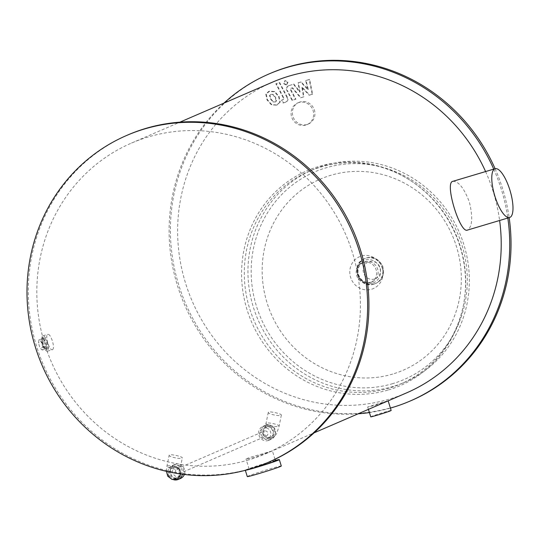 <?xml version="1.0" encoding="UTF-8"?>
<svg xmlns="http://www.w3.org/2000/svg" width="540" height="540" viewBox="0 0 540 540"><rect width="100%" height="100%" fill="white"/><g stroke="black" fill="none" stroke-linecap="round" stroke-linejoin="round"><path stroke-width="0.41" stroke-dasharray="2.7 2.03" d="M39.008 339.714L38.441 342.88L40.048 348.037L42.221 350.014L42.788 346.849L41.182 341.699L39.008 339.714L42.572 338.654L42.005 341.82L38.441 342.88M42.005 341.82L43.612 346.97L40.048 348.037M43.612 346.97L45.779 348.955L42.221 350.014M45.779 348.955L46.346 345.789L42.788 346.849M46.346 345.789L44.746 340.639L41.182 341.699M44.746 340.639L42.572 338.654M42.323 337.858A6.237 1.978 73.4 0 0 42.316 344.48A6.237 1.978 73.4 0 0 45.961 349.778A6.237 1.978 73.4 0 0 46.069 343.238A6.237 1.978 73.4 0 0 42.39 337.831A6.237 1.978 73.4 0 0 42.323 337.858M43.335 337.554A6.237 1.978 73.4 0 0 43.328 344.176A6.237 1.978 73.4 0 0 46.973 349.475A6.237 1.978 73.4 0 0 47.081 342.934A6.237 1.978 73.4 0 0 43.403 337.527A6.237 1.978 73.4 0 0 43.335 337.554M179.712 469.213A6.683 1.262 -168.4 0 1 171.511 468.443A6.683 1.262 -168.4 0 1 166.921 466.256L166.921 466.256A6.683 1.262 -168.4 0 1 167.211 465.98A6.683 1.262 -168.4 0 1 174.697 466.574A6.683 1.262 -168.4 0 1 175.419 466.749A6.683 1.262 -168.4 0 1 176.135 466.945A6.683 1.262 -168.4 0 1 180.009 468.936L180.009 468.936A6.683 1.262 -168.4 0 1 179.712 469.213M181.98 458.163L182.27 457.893C182.939 456.597 169.081 453.546 169.182 455.213C168.46 456.719 180.151 459.304 181.98 458.163M177.113 478.953A6.683 6.332 66.6 0 1 172.894 479.358A6.683 6.332 66.6 0 1 167.967 474.066A6.683 6.332 66.6 0 1 170.451 467.431A6.683 6.332 66.6 0 1 177.444 467.357A6.683 6.332 66.6 0 1 180.556 473.985M175.311 467.579A5.569 5.279 66.6 0 1 176.418 478.042A5.569 5.279 66.6 0 1 169.371 475.025A5.569 5.279 66.6 0 1 175.311 467.579M176.351 467.127A5.569 5.279 66.6 0 1 177.464 477.589A5.569 5.279 66.6 0 1 170.411 474.572A5.569 5.279 66.6 0 1 176.351 467.127M173.482 479.689A7.567 7.175 66.6 0 1 168.048 472.865A7.567 7.175 66.6 0 1 172.253 465.534A7.567 7.175 66.6 0 1 176.749 465.203A7.567 7.175 66.6 0 1 182.358 474.235M180.603 478.42A7.567 7.175 66.6 0 1 171.018 474.316A7.567 7.175 66.6 0 1 174.602 464.522A7.567 7.175 66.6 0 1 179.091 464.184A7.567 7.175 66.6 0 1 184.343 474.485M179.267 465.676A5.792 5.488 66.6 0 1 182.243 475.24A5.792 5.488 66.6 0 1 172.861 472.811A5.792 5.488 66.6 0 1 179.267 465.676M278.802 426.398A6.683 1.262 11.6 0 0 279.099 426.121L279.099 426.121A6.683 1.262 11.6 0 0 274.509 423.934A6.683 1.262 11.6 0 0 266.301 423.164A6.683 1.262 11.6 0 0 266.011 423.441L266.011 423.441A6.683 1.262 11.6 0 0 270.594 425.628A6.683 1.262 11.6 0 0 278.802 426.398M268.569 412.115L268.272 412.398C267.509 414.153 281.455 416.765 281.36 415.078C282.008 413.944 270.351 411.149 268.569 412.115M267.941 438.291A6.683 6.332 66.6 0 1 263.466 428.848A6.683 6.332 66.6 0 1 273.173 426.789A6.683 6.332 66.6 0 1 275.582 433.033A6.683 6.332 66.6 0 1 271.647 438.102A6.683 6.332 66.6 0 1 267.941 438.291M270.358 426.512A5.569 5.279 66.6 0 1 271.465 436.975A5.569 5.279 66.6 0 1 264.418 433.958A5.569 5.279 66.6 0 1 270.358 426.512M269.312 426.964A5.569 5.279 66.6 0 1 270.425 437.427A5.569 5.279 66.6 0 1 263.372 434.41A5.569 5.279 66.6 0 1 269.312 426.964M269.71 425.034A7.567 7.175 66.6 0 1 275.413 431.784A7.567 7.175 66.6 0 1 271.222 439.263A7.567 7.175 66.6 0 1 261.63 435.159A7.567 7.175 66.6 0 1 265.214 425.365A7.567 7.175 66.6 0 1 269.71 425.034M267.361 426.046A7.567 7.175 66.6 0 1 273.065 432.796A7.567 7.175 66.6 0 1 268.873 440.282A7.567 7.175 66.6 0 1 259.281 436.178A7.567 7.175 66.6 0 1 262.865 426.384A7.567 7.175 66.6 0 1 267.361 426.046M266.49 427.984A5.792 5.488 66.6 0 1 269.467 437.555A5.792 5.488 66.6 0 1 260.084 435.125A5.792 5.488 66.6 0 1 266.49 427.984M275.366 460.424A17.813 0.634 -17.3 0 0 259.065 465.271A17.813 0.634 -17.3 0 0 246.119 469.746A17.813 0.634 -17.3 0 0 245.302 470.212A17.813 0.634 -17.3 0 0 245.585 470.239M275.488 460.809A13.804 0.493 -17.3 0 0 266.348 463.165A13.804 0.493 -17.3 0 0 249.129 469.017A13.804 0.493 -17.3 0 0 250.979 468.7M247.286 476.584A17.813 0.634 162.7 0 1 248.103 476.118A17.813 0.634 162.7 0 1 266.841 469.841A17.813 0.634 162.7 0 1 281.3 465.993M391.156 410.468A10.685 0.378 -17.3 0 0 384.082 412.297A10.685 0.378 -17.3 0 0 370.751 416.826M387.592 400.869L367.679 406.978L374.848 405.439L387.592 400.869M271.708 451.069L263.372 453.607C253.24 456.361 247.448 458.15 245.997 458.973C246.47 459.324 249.568 458.703 255.285 457.103L271.708 451.069M47.534 342.488A8.012 2.538 73.4 0 0 42.896 335.819A8.012 2.538 73.4 0 0 42.755 344.23A8.012 2.538 73.4 0 0 47.48 351.182A8.012 2.538 73.4 0 0 47.534 342.488M52.596 349.65C53.825 348.597 53.757 345.728 52.394 341.037C50.915 336.569 49.424 334.328 47.925 334.321C44.483 334.814 49.288 351.142 52.508 349.684L52.596 349.65M452.891 181.319C458.48 181.103 463.975 187.988 469.368 201.967C472.939 217.08 472.392 226.422 467.728 229.986L467.444 230.094M300.146 101.966A11.799 11.185 -113.4 0 0 298.971 102.391A11.799 11.185 -113.4 0 0 293.389 117.659A11.799 11.185 -113.4 0 0 308.333 124.052A11.799 11.185 -113.4 0 0 314.165 109.397A11.799 11.185 -113.4 0 0 300.146 101.966M298.843 102.526A11.799 11.185 -113.4 0 0 297.668 102.951A11.799 11.185 -113.4 0 0 292.086 118.219A11.799 11.185 -113.4 0 0 307.031 124.619A11.799 11.185 -113.4 0 0 312.863 109.958A11.799 11.185 -113.4 0 0 298.843 102.526M392.823 383.609A113.029 107.123 66.6 0 1 253.483 248.393A113.029 107.123 66.6 0 1 431.399 195.291A113.029 107.123 66.6 0 1 392.823 383.609M369.583 282.859A10.685 10.132 66.6 0 1 356.886 276.129A10.685 10.132 66.6 0 1 362.164 262.852A10.685 10.132 66.6 0 1 375.705 268.65A10.685 10.132 66.6 0 1 370.643 282.474A10.685 10.132 66.6 0 1 369.583 282.859M389.408 388.064A115.776 109.728 66.6 0 1 251.863 315.117A115.776 109.728 66.6 0 1 309.076 171.315A115.776 109.728 66.6 0 1 409.725 180.056A115.776 109.728 66.6 0 1 463.529 304.594A115.776 109.728 66.6 0 1 400.916 383.873A115.776 109.728 66.6 0 1 389.408 388.064M388.368 389.961A117.113 110.997 -113.4 0 0 463.354 305.525A117.113 110.997 -113.4 0 0 408.922 179.55A117.113 110.997 -113.4 0 0 242.15 262.049A117.113 110.997 -113.4 0 0 388.368 389.961M393.053 386.485A115.776 109.728 66.6 0 1 255.515 313.538A115.776 109.728 66.6 0 1 312.728 169.736A115.776 109.728 66.6 0 1 459.378 232.497A115.776 109.728 66.6 0 1 404.568 382.3A115.776 109.728 66.6 0 1 393.053 386.485M269.257 461.916A178.119 168.817 66.6 0 1 251.546 468.356A178.119 168.817 66.6 0 1 39.94 356.13A178.119 168.817 66.6 0 1 127.96 134.899M248.9 459.864A169.209 160.373 66.6 0 1 47.878 353.248A169.209 160.373 66.6 0 1 131.497 143.073A169.209 160.373 66.6 0 1 345.83 234.792A169.209 160.373 66.6 0 1 265.727 453.735A169.209 160.373 66.6 0 1 248.9 459.864M406.539 392.897A169.209 160.373 66.6 0 1 389.711 399.019A169.209 160.373 66.6 0 1 188.69 292.403A169.209 160.373 66.6 0 1 272.309 82.228M485.588 171.558A169.209 160.373 66.6 0 1 499.615 220.489M390.413 408.085A178.119 168.817 66.6 0 1 369.428 412.574M358.148 413.802A178.119 168.817 66.6 0 1 184.457 304.519A178.119 168.817 66.6 0 1 223.918 103.14M493.742 169.128A178.119 168.817 66.6 0 1 507.83 218.038M411.379 400.511A178.119 168.817 66.6 0 1 393.66 406.951A178.119 168.817 66.6 0 1 182.054 294.725A178.119 168.817 66.6 0 1 270.081 73.494M495.113 168.716A178.119 168.817 66.6 0 1 509.152 217.64M175.696 471.967A2.673 2.531 -113.4 0 0 179.185 473.695A2.673 2.531 -113.4 0 0 180.448 470.239A2.673 2.531 -113.4 0 0 175.696 471.967M262.919 434.282A2.673 2.531 66.6 0 1 267.671 432.554A2.673 2.531 66.6 0 1 266.409 436.01A2.673 2.531 66.6 0 1 262.919 434.282M301.901 87.575L309.224 95.229L312.201 94.338L309.177 79.569L305.66 80.615L307.861 89.647L300.679 82.1L298.019 82.897L299.612 92.111L293.443 84.267L288.32 85.82L293.882 84.071L300.051 91.915L298.458 82.708L301.118 81.911L308.3 89.458L306.099 80.426L309.616 79.38L312.64 94.149L309.663 95.033L302.339 87.386L301.901 87.575L303.514 96.93L300.537 97.821L292.106 87.966L291.047 88.283L290.473 89.863L295.434 99.353L292.032 100.366L286.956 90.659C285.707 88.418 286.362 86.738 288.927 85.603L289.366 85.415C286.801 86.542 286.146 88.229 287.395 90.464L286.956 90.659M309.663 95.033L309.224 95.229M312.64 94.149L312.201 94.338M309.616 79.38L309.177 79.569M306.099 80.426L305.66 80.615M308.3 89.458L307.861 89.647M301.118 81.911L300.679 82.1M298.458 82.708L298.019 82.897M300.051 91.915L299.612 92.111M293.882 84.071L293.443 84.267M302.339 87.386L303.953 96.741L300.976 97.632L292.545 87.777L291.485 88.094L290.918 89.674L295.88 99.164L292.471 100.177L287.395 90.464M292.471 100.177L292.032 100.366M295.88 99.164L295.434 99.353M291.485 88.094L290.804 88.371L291.485 88.094M292.545 87.777L292.106 87.966M300.976 97.632L300.537 97.821M303.953 96.741L303.514 96.93M270.783 94.365L273.105 94.304L275.616 97.349L276.568 100.886L275.306 101.952L273.395 101.831L270.871 98.766L269.939 95.249L271.222 94.176L269.5 95.438L270.432 98.955L272.957 102.019L275.623 101.837L274.867 102.141L276.129 101.075L275.177 97.538L272.666 94.493L270.783 94.365M280.253 102.067L276.905 104.996L271.789 104.598L267.469 99.779L266.254 94.068L269.622 91.132L274.718 91.537L279.025 96.329L280.253 102.067L279.808 102.263L278.579 96.518L274.273 91.726L268.414 91.604L265.815 94.257L267.03 99.968L271.343 104.787L276.466 105.185L279.808 102.263M266.254 94.068L265.815 94.257M286.943 97.396L279.248 82.755L275.839 83.774L283.426 98.206L282.859 99.785L281.549 100.177L283.055 103.039L286.018 102.06L283.493 102.85L281.988 99.988L283.541 99.508L282.859 99.785L283.865 98.017L276.278 83.585L279.686 82.566L287.381 97.207C288.637 99.434 287.989 101.122 285.431 102.269L284.992 102.458C287.55 101.318 288.198 99.63 286.943 97.396L287.381 97.207M279.686 82.566L279.248 82.755M276.278 83.585L275.839 83.774M281.988 99.988L281.549 100.177M283.493 102.85L283.055 103.039M286.659 84.895L283.918 83.342L285.309 80.555L288.05 82.107L286.659 84.895M283.48 83.531L286.22 85.084L287.611 82.296L284.641 80.825L285.309 80.555L283.48 83.531M392.708 374.058A104.153 98.719 66.6 0 1 267.091 302.926A104.153 98.719 66.6 0 1 330.797 175.298A104.153 98.719 66.6 0 1 456.408 246.422A104.153 98.719 66.6 0 1 392.708 374.058M382.192 267.955A17.368 16.457 66.6 0 1 371.567 289.238A17.368 16.457 66.6 0 1 350.622 277.378A17.368 16.457 66.6 0 1 361.246 256.095A17.368 16.457 66.6 0 1 382.192 267.955M371.115 282.197A10.685 10.132 66.6 0 1 358.418 275.468A10.685 10.132 66.6 0 1 363.697 262.19A10.685 10.132 66.6 0 1 377.237 267.988A10.685 10.132 66.6 0 1 372.175 281.812A10.685 10.132 66.6 0 1 371.115 282.197M372.506 283.163A12.137 11.502 66.6 0 1 357.548 268.65A12.137 11.502 66.6 0 1 376.643 262.946A12.137 11.502 66.6 0 1 372.506 283.163M373.896 284.128A13.581 12.872 66.6 0 1 357.764 275.576A13.581 12.872 66.6 0 1 364.473 258.707A13.581 12.872 66.6 0 1 381.679 266.065A13.581 12.872 66.6 0 1 375.246 283.642A13.581 12.872 66.6 0 1 373.896 284.128M374.551 283.851A13.581 12.872 66.6 0 1 358.412 275.292A13.581 12.872 66.6 0 1 365.128 258.424A13.581 12.872 66.6 0 1 382.327 265.788A13.581 12.872 66.6 0 1 375.901 283.358A13.581 12.872 66.6 0 1 374.551 283.851M374.531 279.038A9.126 8.654 66.6 0 1 363.278 268.117A9.126 8.654 66.6 0 1 377.642 263.831A9.126 8.654 66.6 0 1 374.531 279.038M290.918 89.674L290.473 89.863M269.939 95.249L269.5 95.438M270.871 98.766L270.432 98.955M273.395 101.831L272.957 102.019M276.568 100.886L276.129 101.075M275.616 97.349L275.177 97.538M273.105 94.304L272.666 94.493M274.718 91.537L274.273 91.726M279.025 96.329L278.579 96.518M269.622 91.132L269.183 91.321M267.469 99.779L267.03 99.968M271.789 104.598L271.343 104.787M276.905 104.996L276.466 105.185M283.865 98.017L283.426 98.206M43.403 337.527L42.39 337.831M46.973 349.475L45.961 349.778M176.135 466.945L178.484 468.382L179.786 470.948L182.27 457.893M166.435 471.346L166.921 466.256L169.182 455.213M174.697 466.574C174.177 466.02 172.76 466.304 170.451 467.431M176.418 478.042L177.464 477.589M172.004 467.822L173.05 467.37M172.253 465.534L174.602 464.522M268.272 412.398L266.011 423.441L264.722 427.174C263.891 427.363 268.677 424.15 270.014 425.48L273.173 426.796M281.36 415.078L279.099 426.121L277.189 432.095C276.709 434.234 274.86 436.239 271.647 438.102M270.425 437.427L271.465 436.975M266.011 427.208L267.05 426.755M268.873 440.282L271.222 439.263M262.865 426.384L265.214 425.365M368.429 409.367L367.679 406.978M275.015 459.29L272.356 450.765M249.129 469.017L245.997 458.973M47.48 351.182L52.508 349.684M42.896 335.819L47.925 334.321M307.031 124.619L308.333 124.052M297.668 102.951L298.971 102.391M370.643 282.474L371.162 282.184C364.811 283.439 360.45 280.523 358.094 273.416C357.5 268.103 359.37 264.364 363.697 262.19L362.164 262.852M364.473 258.707C349.475 264.337 358.749 289.474 373.849 284.148L375.901 283.358C382.462 280.267 384.723 274.502 382.698 266.072C377.939 258.188 372.087 255.636 365.128 258.424L364.473 258.707M409.725 180.056L408.922 179.55M463.529 304.594L463.354 305.525M400.916 383.873L404.568 382.3M309.076 171.315L312.728 169.736M265.727 453.735L314.118 432.83M131.497 143.073L179.881 122.168M179.185 473.695L266.409 436.01M177.066 468.794L264.29 431.102M268.853 91.415L268.414 91.604M277.675 104.713L277.236 104.909"/><path stroke-width="0.81" d="M180.556 473.985A6.683 6.332 66.6 0 1 177.113 478.953L172.118 479.473L167.738 476.186L166.435 471.346M182.358 474.235A7.567 7.175 66.6 0 1 178.261 479.432A7.567 7.175 66.6 0 1 173.482 479.689M184.343 474.485A7.567 7.175 66.6 0 1 180.603 478.42L178.261 479.432M245.585 470.239A17.813 0.634 -17.3 0 0 263.952 465.062A17.813 0.634 -17.3 0 0 279.315 459.614A17.813 0.634 -17.3 0 0 275.366 460.424M250.979 468.7A13.804 0.493 -17.3 0 0 265.869 464.299A13.804 0.493 -17.3 0 0 275.488 460.809L275.015 459.29M279.315 459.614L281.3 465.993A17.813 0.634 162.7 0 1 264.478 471.893A17.813 0.634 162.7 0 1 247.286 476.584L245.329 470.306M368.429 409.367L370.751 416.826A10.685 0.378 -17.3 0 0 381.065 414.011A10.685 0.378 -17.3 0 0 391.156 410.468L388.159 400.835M509.834 189.884A25.448 8.066 73.4 0 0 495.106 168.723A25.448 8.066 73.4 0 0 494.654 195.413A25.448 8.066 73.4 0 0 509.659 217.492A25.448 8.066 73.4 0 0 509.834 189.884M509.659 217.492L467.444 230.094C460.006 233.908 444.157 182.243 452.891 181.319L495.106 168.723A178.119 168.817 66.6 0 0 270.081 73.494L268.772 74.054A178.119 168.817 66.6 0 1 493.742 169.128M126.657 135.459L127.96 134.899A178.119 168.817 66.6 0 1 353.579 231.444A178.119 168.817 66.6 0 1 269.257 461.916L267.955 462.476A178.119 168.817 66.6 0 1 250.243 468.923A178.119 168.817 66.6 0 1 38.637 356.697A178.119 168.817 66.6 0 1 126.657 135.459A178.119 168.817 66.6 0 1 352.276 232.011A178.119 168.817 66.6 0 1 267.955 462.476M179.881 122.168L272.309 82.228A169.209 160.373 66.6 0 1 485.588 171.558M499.615 220.489A169.209 160.373 66.6 0 1 406.539 392.897L314.118 432.83M507.83 218.038A178.119 168.817 66.6 0 1 410.069 401.072A178.119 168.817 66.6 0 1 392.357 407.518A178.119 168.817 66.6 0 1 390.413 408.085M369.428 412.574A178.119 168.817 66.6 0 1 358.148 413.802M223.918 103.14A178.119 168.817 66.6 0 1 268.772 74.054M509.152 217.64A178.119 168.817 66.6 0 1 411.379 400.511L410.069 401.072"/></g></svg>
